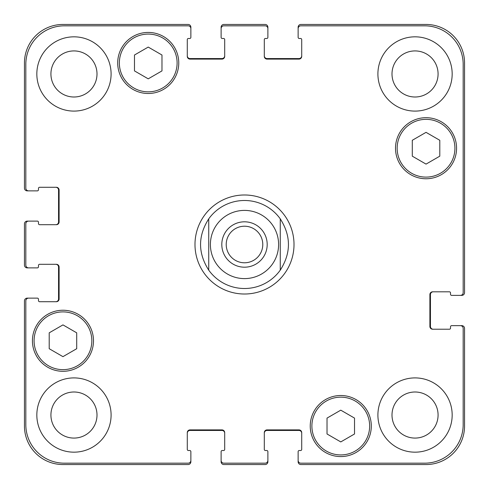 <?xml version="1.0" encoding="UTF-8"?>
<svg xmlns="http://www.w3.org/2000/svg" width="489" height="489" viewBox="0 0 489 489"><rect width="100%" height="100%" fill="white"/><g stroke="black" fill="none" stroke-linecap="round" stroke-linejoin="round"><path stroke-width="0.73" d="M226.218 244.5A18.282 18.282 0 0 0 244.5 262.782A18.282 18.282 0 0 0 262.782 244.5A18.282 18.282 0 0 0 244.5 226.218A18.282 18.282 0 0 0 226.218 244.5M267.19 244.5A22.69 22.69 0 0 1 233.155 264.152A22.69 22.69 0 0 1 233.155 224.848A22.69 22.69 0 0 1 267.19 244.5M280.258 218.846L280.258 270.154L280.258 218.846C291.163 235.949 291.163 253.051 280.258 270.154A44.01 44.01 0 0 1 208.742 270.154L208.742 218.846L208.742 270.154C197.837 253.051 197.837 235.949 208.742 218.846A44.01 44.01 0 0 1 280.258 218.846M244.5 294.011A49.511 49.511 0 0 1 201.621 219.744A49.511 49.511 0 0 1 287.379 219.744A49.511 49.511 0 0 1 244.5 294.011M354.525 433.981L340.772 441.922L327.019 433.981L327.019 418.101L340.772 410.161L354.525 418.101L354.525 433.981M76.712 348.712L62.959 356.652L49.206 348.712L49.206 332.832L62.959 324.892L76.712 332.832L76.712 348.712M161.981 70.899L148.228 78.839L134.475 70.899L134.475 55.019L148.228 47.078L161.981 55.019L161.981 70.899M439.794 156.168L426.041 164.108L412.288 156.168L412.288 140.288L426.041 132.348L439.794 140.288L439.794 156.168M177.11 62.959A28.882 28.882 0 0 0 133.79 37.946A28.882 28.882 0 0 0 133.79 87.971A28.882 28.882 0 0 0 177.11 62.959M178.76 62.959A30.532 30.532 0 0 1 132.965 89.401A30.532 30.532 0 0 1 132.965 36.516A30.532 30.532 0 0 1 178.76 62.959M91.84 340.772A28.882 28.882 0 0 0 48.521 315.76A28.882 28.882 0 0 0 48.521 365.784A28.882 28.882 0 0 0 91.84 340.772M93.491 340.772A30.532 30.532 0 0 1 47.696 367.215A30.532 30.532 0 0 1 47.696 314.329A30.532 30.532 0 0 1 93.491 340.772M369.653 426.041A28.882 28.882 0 0 0 326.328 401.029A28.882 28.882 0 0 0 326.328 451.054A28.882 28.882 0 0 0 369.653 426.041M371.304 426.041A30.532 30.532 0 0 1 325.503 452.484A30.532 30.532 0 0 1 325.503 399.599A30.532 30.532 0 0 1 371.304 426.041M454.923 148.228A28.882 28.882 0 0 0 411.597 123.216A28.882 28.882 0 0 0 411.597 173.24A28.882 28.882 0 0 0 454.923 148.228M456.573 148.228A30.532 30.532 0 0 1 410.772 174.671A30.532 30.532 0 0 1 410.772 121.785A30.532 30.532 0 0 1 456.573 148.228M463.175 328.394A2.751 2.751 0 0 0 460.424 325.643L451.622 325.643A1.1 1.1 0 0 0 450.522 326.744L450.522 328.119A1.1 1.1 0 0 1 449.422 329.219L432.643 329.219A2.751 2.751 0 0 1 429.892 326.469L429.892 294.561A2.751 2.751 0 0 1 432.643 291.811L449.422 291.811A1.1 1.1 0 0 1 450.522 292.911L450.522 294.286A1.1 1.1 0 0 0 451.622 295.387L460.424 295.387A2.751 2.751 0 0 0 463.175 292.636L463.175 64.334A38.509 38.509 0 0 0 424.666 25.825L300.888 25.825A2.751 2.751 0 0 0 298.137 28.576L298.137 37.378A1.1 1.1 0 0 0 299.237 38.478L300.613 38.478A1.1 1.1 0 0 1 301.713 39.578L301.713 56.357A2.751 2.751 0 0 1 298.962 59.108L267.055 59.108A2.751 2.751 0 0 1 264.304 56.357L264.304 39.578A1.1 1.1 0 0 1 265.405 38.478L266.78 38.478A1.1 1.1 0 0 0 267.88 37.378L267.88 28.576A2.751 2.751 0 0 0 265.13 25.825L223.87 25.825A2.751 2.751 0 0 0 221.12 28.576L221.12 37.378A1.1 1.1 0 0 0 222.22 38.478L223.595 38.478A1.1 1.1 0 0 1 224.696 39.578L224.696 56.357A2.751 2.751 0 0 1 221.945 59.108L190.038 59.108A2.751 2.751 0 0 1 187.287 56.357L187.287 39.578A1.1 1.1 0 0 1 188.387 38.478L189.763 38.478A1.1 1.1 0 0 0 190.863 37.378L190.863 28.576A2.751 2.751 0 0 0 188.112 25.825L64.334 25.825A38.509 38.509 0 0 0 25.825 64.334L25.825 188.112A2.751 2.751 0 0 0 28.576 190.863L37.378 190.863A1.1 1.1 0 0 0 38.478 189.763L38.478 188.387A1.1 1.1 0 0 1 39.578 187.287L56.357 187.287A2.751 2.751 0 0 1 59.108 190.038L59.108 221.945A2.751 2.751 0 0 1 56.357 224.696L39.578 224.696A1.1 1.1 0 0 1 38.478 223.595L38.478 222.22A1.1 1.1 0 0 0 37.378 221.12L28.576 221.12A2.751 2.751 0 0 0 25.825 223.87L25.825 265.13A2.751 2.751 0 0 0 28.576 267.88L37.378 267.88A1.1 1.1 0 0 0 38.478 266.78L38.478 265.405A1.1 1.1 0 0 1 39.578 264.304L56.357 264.304A2.751 2.751 0 0 1 59.108 267.055L59.108 298.962A2.751 2.751 0 0 1 56.357 301.713L39.578 301.713A1.1 1.1 0 0 1 38.478 300.613L38.478 299.237A1.1 1.1 0 0 0 37.378 298.137L28.576 298.137A2.751 2.751 0 0 0 25.825 300.888L25.825 424.666A38.509 38.509 0 0 0 64.334 463.175L188.112 463.175A2.751 2.751 0 0 0 190.863 460.424L190.863 451.622A1.1 1.1 0 0 0 189.763 450.522L188.387 450.522A1.1 1.1 0 0 1 187.287 449.422L187.287 432.643A2.751 2.751 0 0 1 190.038 429.892L221.945 429.892A2.751 2.751 0 0 1 224.696 432.643L224.696 449.422A1.1 1.1 0 0 1 223.595 450.522L222.22 450.522A1.1 1.1 0 0 0 221.12 451.622L221.12 460.424A2.751 2.751 0 0 0 223.87 463.175L265.13 463.175A2.751 2.751 0 0 0 267.88 460.424L267.88 451.622A1.1 1.1 0 0 0 266.78 450.522L265.405 450.522A1.1 1.1 0 0 1 264.304 449.422L264.304 432.643A2.751 2.751 0 0 1 267.055 429.892L298.962 429.892A2.751 2.751 0 0 1 301.713 432.643L301.713 449.422A1.1 1.1 0 0 1 300.613 450.522L299.237 450.522A1.1 1.1 0 0 0 298.137 451.622L298.137 460.424A2.751 2.751 0 0 0 300.888 463.175L424.666 463.175A38.509 38.509 0 0 0 463.175 424.666L463.175 328.394M111.095 73.961A37.133 37.133 0 0 1 55.398 106.119A37.133 37.133 0 0 1 55.398 41.803A37.133 37.133 0 0 1 111.095 73.961M111.095 415.039A37.133 37.133 0 0 1 55.398 447.197A37.133 37.133 0 0 1 55.398 382.881A37.133 37.133 0 0 1 111.095 415.039M452.172 415.039A37.133 37.133 0 0 1 396.469 447.197A37.133 37.133 0 0 1 396.469 382.881A37.133 37.133 0 0 1 452.172 415.039M452.172 73.961A37.133 37.133 0 0 1 396.469 106.119A37.133 37.133 0 0 1 396.469 41.803A37.133 37.133 0 0 1 452.172 73.961M50.923 73.961A23.038 23.038 0 0 0 85.483 93.912A23.038 23.038 0 0 0 85.483 54.01A23.038 23.038 0 0 0 50.923 73.961M50.923 415.039A23.038 23.038 0 0 0 85.483 434.99A23.038 23.038 0 0 0 85.483 395.088A23.038 23.038 0 0 0 50.923 415.039M392.001 415.039A23.038 23.038 0 0 0 426.561 434.99A23.038 23.038 0 0 0 426.561 395.088A23.038 23.038 0 0 0 392.001 415.039M392.001 73.961A23.038 23.038 0 0 0 426.561 93.912A23.038 23.038 0 0 0 426.561 54.01A23.038 23.038 0 0 0 392.001 73.961M187.287 55.807A2.751 2.751 0 0 0 190.038 58.558L221.945 58.558A2.751 2.751 0 0 0 224.696 55.807M221.12 28.576L221.12 27.201A2.751 2.751 0 0 1 223.87 24.45L265.13 24.45A2.751 2.751 0 0 1 267.88 27.201L267.88 28.576M264.304 55.807A2.751 2.751 0 0 0 267.055 58.558L298.962 58.558A2.751 2.751 0 0 0 301.713 55.807M298.137 28.576L298.137 27.201A2.751 2.751 0 0 1 300.888 24.45L426.041 24.45A38.509 38.509 0 0 1 464.55 62.959L464.55 292.636A2.751 2.751 0 0 1 461.799 295.387L460.424 295.387M433.193 291.811A2.751 2.751 0 0 0 430.442 294.561L430.442 326.469A2.751 2.751 0 0 0 433.193 329.219M460.424 325.643L461.799 325.643A2.751 2.751 0 0 1 464.55 328.394L464.55 426.041A38.509 38.509 0 0 1 426.041 464.55L300.888 464.55A2.751 2.751 0 0 1 298.137 461.799L298.137 460.424M301.713 433.193A2.751 2.751 0 0 0 298.962 430.442L267.055 430.442A2.751 2.751 0 0 0 264.304 433.193M267.88 460.424L267.88 461.799A2.751 2.751 0 0 1 265.13 464.55L223.87 464.55A2.751 2.751 0 0 1 221.12 461.799L221.12 460.424M224.696 433.193A2.751 2.751 0 0 0 221.945 430.442L190.038 430.442A2.751 2.751 0 0 0 187.287 433.193M190.863 460.424L190.863 461.799A2.751 2.751 0 0 1 188.112 464.55L62.959 464.55A38.509 38.509 0 0 1 24.45 426.041L24.45 300.888A2.751 2.751 0 0 1 27.201 298.137L28.576 298.137M55.807 301.713A2.751 2.751 0 0 0 58.558 298.962L58.558 267.055A2.751 2.751 0 0 0 55.807 264.304M28.576 267.88L27.201 267.88A2.751 2.751 0 0 1 24.45 265.13L24.45 223.87A2.751 2.751 0 0 1 27.201 221.12L28.576 221.12M55.807 224.696A2.751 2.751 0 0 0 58.558 221.945L58.558 190.038A2.751 2.751 0 0 0 55.807 187.287M28.576 190.863L27.201 190.863A2.751 2.751 0 0 1 24.45 188.112L24.45 62.959A38.509 38.509 0 0 1 62.959 24.45L188.112 24.45A2.751 2.751 0 0 1 190.863 27.201L190.863 28.576M244.5 278.608A34.108 34.108 0 0 0 274.036 227.446A34.108 34.108 0 0 0 214.964 227.446A34.108 34.108 0 0 0 244.5 278.608"/></g></svg>
